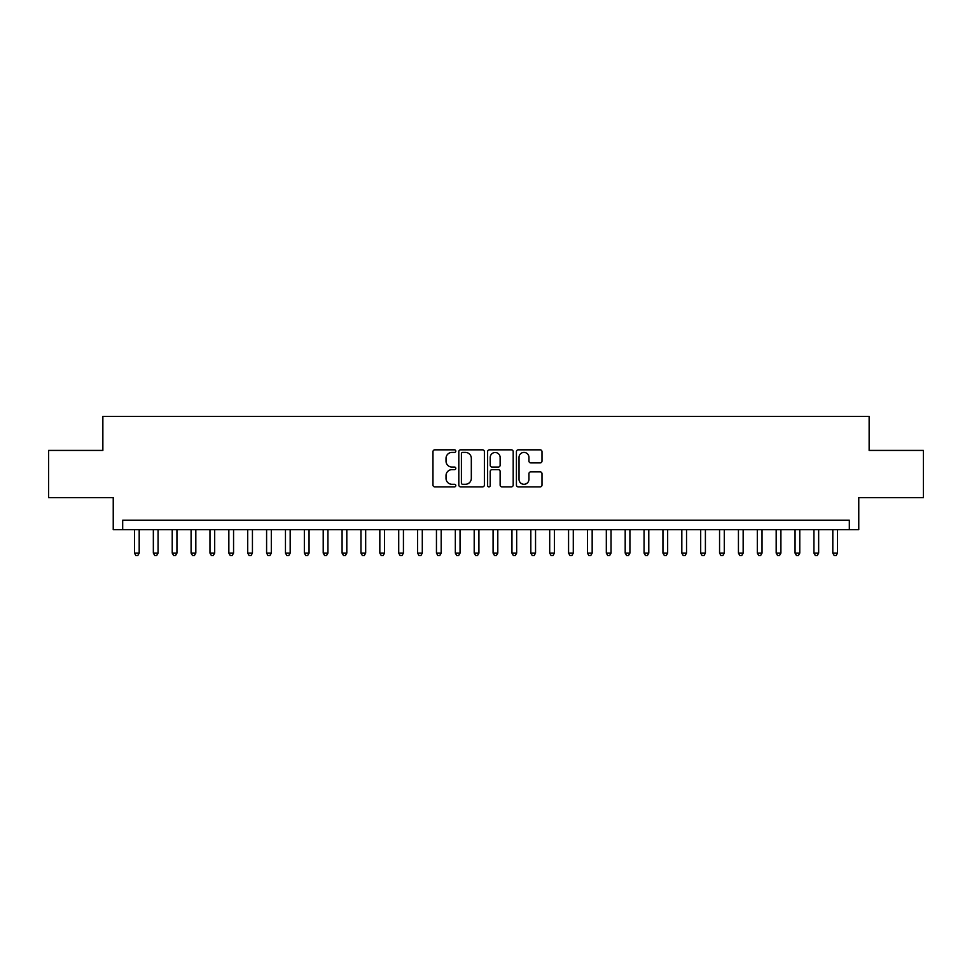 <?xml version="1.0" encoding="UTF-8"?>
<svg xmlns="http://www.w3.org/2000/svg" width="972" height="972" viewBox="0 0 972 972"><rect width="100%" height="100%" fill="white"/><g stroke="black" fill="none" stroke-linecap="round" stroke-linejoin="round"><path stroke-width="1.46" d="M455.807 451.13A1.3 1.3 0 0 0 454.507 449.829L434.824 449.829A1.847 1.847 0 0 0 432.965 451.676L432.965 485.028A1.847 1.847 0 0 0 434.824 486.875L454.507 486.875A1.3 1.3 0 0 0 455.807 485.587A1.3 1.3 0 0 0 454.507 484.287L451.956 484.287A5.929 5.929 0 0 1 446.027 478.358L446.027 475.575A5.929 5.929 0 0 1 451.956 469.646L454.507 469.646A1.3 1.3 0 0 0 455.807 468.358A1.3 1.3 0 0 0 454.507 467.058L451.956 467.058A5.929 5.929 0 0 1 446.027 461.129L446.027 458.347A5.929 5.929 0 0 1 451.956 452.417L454.507 452.417A1.3 1.3 0 0 0 455.807 451.13M540.14 462.891A1.847 1.847 0 0 0 541.999 461.032L541.999 451.676A1.847 1.847 0 0 0 540.14 449.829L518.283 449.829A1.847 1.847 0 0 0 516.424 451.676L516.424 485.028A1.847 1.847 0 0 0 518.283 486.875L540.14 486.875A1.847 1.847 0 0 0 541.999 485.028L541.999 473.728A1.847 1.847 0 0 0 540.14 471.87L530.785 471.87A1.847 1.847 0 0 0 528.938 473.728L528.938 479.33A4.957 4.957 0 0 1 523.981 484.287A4.957 4.957 0 0 1 519.024 479.33L519.024 457.375A4.957 4.957 0 0 1 523.981 452.417A4.957 4.957 0 0 1 528.938 457.375L528.938 461.032A1.847 1.847 0 0 0 530.785 462.891L540.14 462.891M849.321 529.691L858.762 529.691L858.762 497.603L923.4 497.603L923.4 450.425L869.138 450.425L869.138 416.453L102.862 416.453L102.862 450.425L48.6 450.425L48.6 497.603L113.238 497.603L113.238 529.691L849.321 529.691L849.321 520.251L122.679 520.251L122.679 529.691M484.384 451.676A1.847 1.847 0 0 0 482.525 449.829L460.667 449.829A1.847 1.847 0 0 0 458.808 451.676L458.808 485.028A1.847 1.847 0 0 0 460.667 486.875L482.525 486.875A1.847 1.847 0 0 0 484.384 485.028L484.384 451.676M489.475 449.829L511.333 449.829A1.847 1.847 0 0 1 513.192 451.676L513.192 485.028A1.847 1.847 0 0 1 511.333 486.875L501.977 486.875A1.847 1.847 0 0 1 500.13 485.028L500.13 471.505A1.847 1.847 0 0 0 498.272 469.646L492.063 469.646A1.847 1.847 0 0 0 490.216 471.505L490.216 485.587A1.3 1.3 0 0 1 488.916 486.875A1.3 1.3 0 0 1 487.616 485.587L487.616 451.676A1.847 1.847 0 0 1 489.475 449.829M462.708 452.417A1.3 1.3 0 0 0 461.408 453.717L461.408 482.987A1.3 1.3 0 0 0 462.708 484.287L465.394 484.287A5.929 5.929 0 0 0 471.323 478.358L471.323 458.347A5.929 5.929 0 0 0 465.394 452.417L462.708 452.417M500.13 457.472A4.957 4.957 0 0 0 495.173 452.515A4.957 4.957 0 0 0 490.216 457.472L490.216 465.199A1.847 1.847 0 0 0 492.063 467.058L498.272 467.058A1.847 1.847 0 0 0 500.13 465.199L500.13 457.472M134.476 529.691L134.476 553.092L139.19 553.092L139.19 529.691M139.19 553.092L137.781 555.547L135.886 555.547L134.476 553.092M153.345 529.691L153.345 553.092L158.072 553.092L158.072 529.691M158.072 553.092L156.65 555.547L154.767 555.547L153.345 553.092M172.226 529.691L172.226 553.092L176.94 553.092L176.94 529.691M176.94 553.092L175.531 555.547L173.636 555.547L172.226 553.092M191.095 529.691L191.095 553.092L195.822 553.092L195.822 529.691M195.822 553.092L194.4 555.547L192.517 555.547L191.095 553.092M209.976 529.691L209.976 553.092L214.691 553.092L214.691 529.691M214.691 553.092L213.269 555.547L211.386 555.547L209.976 553.092M228.845 529.691L228.845 553.092L233.559 553.092L233.559 529.691M233.559 553.092L232.15 555.547L230.255 555.547L228.845 553.092M247.714 529.691L247.714 553.092L252.441 553.092L252.441 529.691M252.441 553.092L251.019 555.547L249.136 555.547L247.714 553.092M266.595 529.691L266.595 553.092L271.31 553.092L271.31 529.691M271.31 553.092L269.9 555.547L268.005 555.547L266.595 553.092M285.464 529.691L285.464 553.092L290.178 553.092L290.178 529.691M290.178 553.092L288.769 555.547L286.886 555.547L285.464 553.092M304.345 529.691L304.345 553.092L309.06 553.092L309.06 529.691M309.06 553.092L307.638 555.547L305.755 555.547L304.345 553.092M323.214 529.691L323.214 553.092L327.928 553.092L327.928 529.691M327.928 553.092L326.519 555.547L324.624 555.547L323.214 553.092M342.083 529.691L342.083 553.092L346.81 553.092L346.81 529.691M346.81 553.092L345.388 555.547L343.505 555.547L342.083 553.092M360.964 529.691L360.964 553.092L365.679 553.092L365.679 529.691M365.679 553.092L364.269 555.547L362.374 555.547L360.964 553.092M379.833 529.691L379.833 553.092L384.548 553.092L384.548 529.691M384.548 553.092L383.138 555.547L381.255 555.547L379.833 553.092M398.714 529.691L398.714 553.092L403.429 553.092L403.429 529.691M403.429 553.092L402.007 555.547L400.124 555.547L398.714 553.092M417.583 529.691L417.583 553.092L422.298 553.092L422.298 529.691M422.298 553.092L420.888 555.547L418.993 555.547L417.583 553.092M436.452 529.691L436.452 553.092L441.179 553.092L441.179 529.691M441.179 553.092L439.757 555.547L437.874 555.547L436.452 553.092M455.333 529.691L455.333 553.092L460.048 553.092L460.048 529.691M460.048 553.092L458.638 555.547L456.743 555.547L455.333 553.092M474.202 529.691L474.202 553.092L478.917 553.092L478.917 529.691M478.917 553.092L477.507 555.547L475.624 555.547L474.202 553.092M493.083 529.691L493.083 553.092L497.798 553.092L497.798 529.691M497.798 553.092L496.376 555.547L494.493 555.547L493.083 553.092M511.952 529.691L511.952 553.092L516.667 553.092L516.667 529.691M516.667 553.092L515.257 555.547L513.362 555.547L511.952 553.092M530.821 529.691L530.821 553.092L535.548 553.092L535.548 529.691M535.548 553.092L534.126 555.547L532.243 555.547L530.821 553.092M549.702 529.691L549.702 553.092L554.417 553.092L554.417 529.691M554.417 553.092L553.007 555.547L551.112 555.547L549.702 553.092M568.571 529.691L568.571 553.092L573.286 553.092L573.286 529.691M573.286 553.092L571.876 555.547L569.993 555.547L568.571 553.092M587.452 529.691L587.452 553.092L592.167 553.092L592.167 529.691M592.167 553.092L590.745 555.547L588.862 555.547L587.452 553.092M606.321 529.691L606.321 553.092L611.036 553.092L611.036 529.691M611.036 553.092L609.626 555.547L607.731 555.547L606.321 553.092M625.19 529.691L625.19 553.092L629.917 553.092L629.917 529.691M629.917 553.092L628.495 555.547L626.612 555.547L625.19 553.092M644.072 529.691L644.072 553.092L648.786 553.092L648.786 529.691M648.786 553.092L647.376 555.547L645.481 555.547L644.072 553.092M662.94 529.691L662.94 553.092L667.655 553.092L667.655 529.691M667.655 553.092L666.245 555.547L664.362 555.547L662.94 553.092M681.822 529.691L681.822 553.092L686.536 553.092L686.536 529.691M686.536 553.092L685.114 555.547L683.231 555.547L681.822 553.092M700.691 529.691L700.691 553.092L705.405 553.092L705.405 529.691M705.405 553.092L703.995 555.547L702.1 555.547L700.691 553.092M719.559 529.691L719.559 553.092L724.286 553.092L724.286 529.691M724.286 553.092L722.864 555.547L720.981 555.547L719.559 553.092M738.441 529.691L738.441 553.092L743.155 553.092L743.155 529.691M743.155 553.092L741.745 555.547L739.85 555.547L738.441 553.092M757.309 529.691L757.309 553.092L762.024 553.092L762.024 529.691M762.024 553.092L760.614 555.547L758.731 555.547L757.309 553.092M776.178 529.691L776.178 553.092L780.905 553.092L780.905 529.691M780.905 553.092L779.483 555.547L777.6 555.547L776.178 553.092M795.06 529.691L795.06 553.092L799.774 553.092L799.774 529.691M799.774 553.092L798.364 555.547L796.469 555.547L795.06 553.092M813.928 529.691L813.928 553.092L818.655 553.092L818.655 529.691M818.655 553.092L817.233 555.547L815.35 555.547L813.928 553.092M832.81 529.691L832.81 553.092L837.524 553.092L837.524 529.691M837.524 553.092L836.114 555.547L834.219 555.547L832.81 553.092"/></g></svg>
